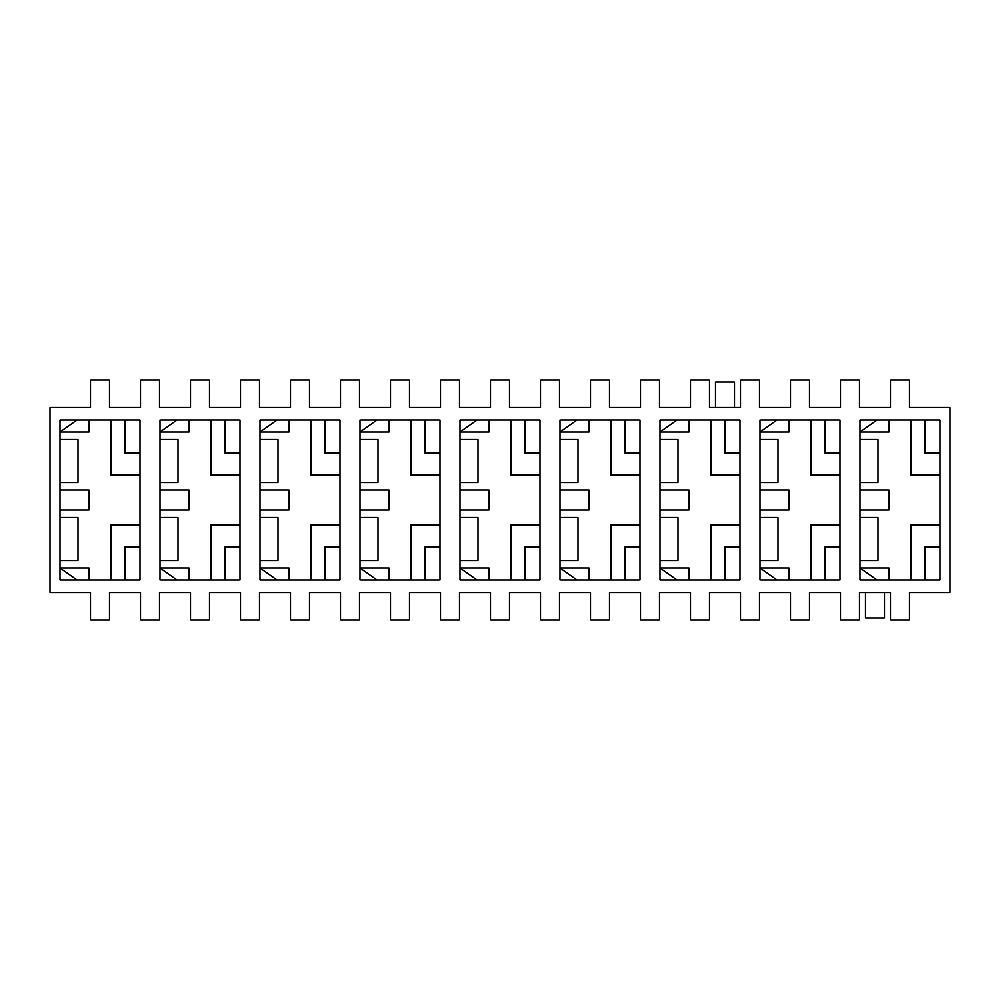 <?xml version="1.0" encoding="UTF-8"?>
<svg xmlns="http://www.w3.org/2000/svg" width="1000" height="1000" viewBox="0 0 1000 1000"><rect width="100%" height="100%" fill="white"/><g stroke="black" fill="none" stroke-linecap="round" stroke-linejoin="round"><path stroke-width="1.5" d="M790.5 592.5L759.5 592.5L790.5 592.5L790.5 620L809.5 620L809.5 592.5L840.5 592.5L809.5 592.5L809.5 620L790.5 620L790.5 592.5M740.5 592.5L709.5 592.5L740.5 592.5L740.5 620L759.5 620L759.5 592.5L759.5 620L740.5 620L740.5 592.5M690.5 592.5L659.5 592.5L690.5 592.5L690.5 620L709.5 620L709.5 592.5L709.5 620L690.5 620L690.5 592.5M640.5 592.5L609.5 592.5L640.5 592.5L640.5 620L659.5 620L659.5 592.5L659.5 620L640.5 620L640.5 592.5M590.5 592.5L559.5 592.5L590.5 592.5L590.5 620L609.5 620L609.5 592.5L609.5 620L590.5 620L590.5 592.5M540.5 592.5L509.5 592.5L540.5 592.5L540.5 620L559.5 620L559.5 592.5L559.5 620L540.5 620L540.5 592.5M490.5 592.5L459.5 592.5L490.5 592.5L490.5 620L509.5 620L509.5 592.5L509.5 620L490.5 620L490.5 592.5M440.5 592.5L409.5 592.5L440.5 592.5L440.5 620L459.5 620L459.5 592.5L459.5 620L440.5 620L440.5 592.5M390.5 592.5L359.5 592.5L390.5 592.5L390.5 620L409.5 620L409.5 592.5L409.5 620L390.5 620L390.5 592.5M340.5 592.5L309.5 592.5L340.5 592.5L340.5 620L359.5 620L359.5 592.5L359.5 620L340.5 620L340.5 592.5M290.5 592.5L259.5 592.5L290.5 592.5L290.5 620L309.5 620L309.5 592.5L309.5 620L290.5 620L290.5 592.5M240.5 592.5L209.5 592.5L240.5 592.5L240.5 620L259.5 620L259.5 592.5L259.5 620L240.5 620L240.5 592.5M190.5 592.5L159.5 592.5L190.5 592.5L190.5 620L209.5 620L209.5 592.5L209.5 620L190.5 620L190.5 592.5M140.5 592.5L109.5 592.5L140.5 592.5L140.5 620L159.5 620L159.5 592.5L159.5 620L140.5 620L140.5 592.5M90.5 592.5L50 592.5L50 407.5L90.5 407.5L50 407.5L50 592.5L90.5 592.5L90.5 620L109.5 620L109.5 592.5L109.5 620L90.5 620L90.5 592.5M950 592.5L909.5 592.5L950 592.5L950 407.5L950 592.5M890.5 592.5L859.5 592.5L890.5 592.5L890.5 620L909.5 620L909.5 592.5L909.5 620L890.5 620L890.5 592.5M909.5 407.5L950 407.5L909.5 407.5L909.5 380L890.5 380L890.5 407.5L859.5 407.5L890.5 407.5L890.5 380L909.5 380L909.5 407.5M109.5 407.5L140.5 407.5L109.5 407.5L109.5 380L90.5 380L90.5 407.5L90.5 380L109.5 380L109.5 407.5M159.5 407.5L190.5 407.5L159.5 407.5L159.5 380L140.5 380L140.5 407.5L140.5 380L159.5 380L159.5 407.5M209.5 407.5L240.5 407.5L209.5 407.5L209.5 380L190.5 380L190.5 407.5L190.5 380L209.5 380L209.5 407.5M259.5 407.5L290.5 407.5L259.5 407.5L259.5 380L240.5 380L240.5 407.5L240.5 380L259.5 380L259.5 407.5M309.5 407.5L340.5 407.5L309.5 407.5L309.5 380L290.5 380L290.5 407.5L290.5 380L309.5 380L309.5 407.5M359.5 407.5L390.5 407.5L359.5 407.5L359.5 380L340.5 380L340.5 407.5L340.5 380L359.5 380L359.5 407.5M409.5 407.5L440.5 407.5L409.5 407.5L409.5 380L390.5 380L390.5 407.5L390.5 380L409.5 380L409.5 407.5M459.5 407.5L490.5 407.5L459.5 407.5L459.5 380L440.5 380L440.5 407.5L440.5 380L459.5 380L459.5 407.5M509.5 407.5L540.5 407.5L509.5 407.5L509.5 380L490.5 380L490.5 407.5L490.5 380L509.5 380L509.5 407.5M559.5 407.5L590.5 407.5L559.5 407.5L559.5 380L540.5 380L540.5 407.5L540.5 380L559.5 380L559.5 407.5M609.5 407.5L640.5 407.5L609.5 407.5L609.5 380L590.5 380L590.5 407.5L590.5 380L609.5 380L609.5 407.5M659.5 407.5L690.5 407.5L659.5 407.5L659.5 380L640.5 380L640.5 407.5L640.5 380L659.5 380L659.5 407.5M709.5 407.5L740.5 407.5L709.5 407.5L709.5 380L690.5 380L690.5 407.5L690.5 380L709.5 380L709.5 407.5M759.5 407.5L790.5 407.5L759.5 407.5L759.5 380L740.5 380L740.5 407.5L740.5 380L759.5 380L759.5 407.5M809.5 407.5L840.5 407.5L809.5 407.5L809.5 380L790.5 380L790.5 407.5L790.5 380L809.5 380L809.5 407.5M778 439.5L778 482.5L778 439.5L760 439.5L778 439.5M789 490L789 510L789 490L760 490L789 490M778 517.5L778 560.5L760 560.5L778 560.5L778 517.5L760 517.5L778 517.5M678 439.5L678 482.5L678 439.5L660 439.5L678 439.5M689 490L689 510L689 490L660 490L689 490M678 517.5L678 560.5L660 560.5L678 560.5L678 517.5L660 517.5L678 517.5M578 439.5L578 482.5L578 439.5L560 439.5L578 439.5M589 490L589 510L589 490L560 490L589 490M578 517.5L578 560.5L560 560.5L578 560.5L578 517.5L560 517.5L578 517.5M478 439.5L478 482.5L478 439.5L460 439.5L478 439.5M489 490L489 510L489 490L460 490L489 490M478 517.5L478 560.5L460 560.5L478 560.5L478 517.5L460 517.5L478 517.5M378 439.5L378 482.5L378 439.5L360 439.5L378 439.5M389 490L389 510L389 490L360 490L389 490M378 517.5L378 560.5L360 560.5L378 560.5L378 517.5L360 517.5L378 517.5M278 439.5L278 482.5L278 439.5L260 439.5L278 439.5M289 490L289 510L289 490L260 490L289 490M278 517.5L278 560.5L260 560.5L278 560.5L278 517.5L260 517.5L278 517.5M78 439.5L78 482.5L78 439.5L60 439.5L78 439.5M89 490L89 510L89 490L60 490L89 490M78 517.5L78 560.5L60 560.5L78 560.5L78 517.5L60 517.5L78 517.5M178 439.5L178 482.5L178 439.5L160 439.5L178 439.5M189 490L189 510L189 490L160 490L189 490M178 517.5L178 560.5L160 560.5L178 560.5L178 517.5L160 517.5L178 517.5M825 453L825 420L825 453L840 453L825 453M760 482.5L778 482.5L760 482.5M760 432L777 420L760 432L789 432L789 420L789 432L760 432M760 510L789 510L760 510M825 580L825 547L825 580M777 580L760 568L777 580M725 453L725 420L725 453L740 453L725 453M660 482.5L678 482.5L660 482.5M660 432L677 420L660 432L689 432L689 420L689 432L660 432M660 510L689 510L660 510M725 580L725 547L725 580M677 580L660 568L677 580M740 547L725 547L740 547M625 453L625 420L625 453L640 453L625 453M560 482.5L578 482.5L560 482.5M560 432L577 420L560 432L589 432L589 420L589 432L560 432M560 510L589 510L560 510M625 580L625 547L625 580M577 580L560 568L577 580M640 547L625 547L640 547M525 453L525 420L525 453L540 453L525 453M460 482.5L478 482.5L460 482.5M460 432L477 420L460 432L489 432L489 420L489 432L460 432M460 510L489 510L460 510M525 580L525 547L525 580M477 580L460 568L477 580M540 547L525 547L540 547M425 453L425 420L425 453L440 453L425 453M360 482.5L378 482.5L360 482.5M360 432L377 420L360 432L389 432L389 420L389 432L360 432M360 510L389 510L360 510M425 580L425 547L425 580M377 580L360 568L377 580M440 547L425 547L440 547M325 453L325 420L325 453L340 453L325 453M260 482.5L278 482.5L260 482.5M260 432L277 420L260 432L289 432L289 420L289 432L260 432M260 510L289 510L260 510M325 580L325 547L325 580M277 580L260 568L277 580M340 547L325 547L340 547M125 580L125 547L125 580M140 547L125 547L140 547M140 453L125 453L140 453M125 420L125 453L125 420M60 482.5L78 482.5L60 482.5M60 432L77 420L60 432L89 432L89 420L89 432L60 432M60 510L89 510L60 510M60 568L77 580L60 568L89 568L60 568M225 453L225 420L225 453L240 453L225 453M160 482.5L178 482.5L160 482.5M160 432L177 420L160 432L189 432L189 420L189 432L160 432M160 510L189 510L160 510M225 580L225 547L225 580M177 580L160 568L177 580M240 547L225 547L240 547M789 580L789 568L760 568L789 568L789 580M740 525L711 525L711 580L711 525L740 525M689 580L689 568L660 568L689 568L689 580M640 525L611 525L611 580L611 525L640 525M589 580L589 568L560 568L589 568L589 580M540 525L511 525L511 580L511 525L540 525M489 580L489 568L460 568L489 568L489 580M440 525L411 525L411 580L411 525L440 525M389 580L389 568L360 568L389 568L389 580M340 525L311 525L311 580L311 525L340 525M289 580L289 568L260 568L289 568L289 580M240 525L211 525L211 580L211 525L240 525M189 580L189 568L160 568L189 568L189 580M140 525L111 525L111 580L111 525L140 525M89 580L89 568L89 580M840 547L825 547L840 547M840 525L811 525L811 580L811 525L840 525M111 420L111 475L140 475L111 475L111 420M211 420L211 475L240 475L211 475L211 420M311 420L311 475L340 475L311 475L311 420M411 420L411 475L440 475L411 475L411 420M511 420L511 475L540 475L511 475L511 420M611 420L611 475L640 475L611 475L611 420M711 420L711 475L740 475L711 475L711 420M811 420L811 475L840 475L811 475L811 420M840 420L760 420L760 580L840 580L840 420L840 580L760 580L760 420L840 420M740 420L660 420L660 580L740 580L740 420L740 580L660 580L660 420L740 420M640 420L560 420L560 580L640 580L640 420L640 580L560 580L560 420L640 420M540 420L460 420L460 580L540 580L540 420L540 580L460 580L460 420L540 420M440 420L360 420L360 580L440 580L440 420L440 580L360 580L360 420L440 420M340 420L260 420L260 580L340 580L340 420L340 580L260 580L260 420L340 420M60 580L140 580L140 420L60 420L60 580L60 420L140 420L140 580L60 580M240 420L160 420L160 580L240 580L240 420L240 580L160 580L160 420L240 420M859.5 407.5L859.5 380L840.5 380L840.5 407.5L840.5 380L859.5 380L859.5 407.5M840.5 592.5L840.5 620L859.5 620L859.5 592.5L859.5 620L840.5 620L840.5 592.5M940 420L940 580L860 580L860 420L940 420L860 420L860 580L940 580L940 420M878 439.5L878 482.5L878 439.5L860 439.5L878 439.5M878 517.5L878 560.5L860 560.5L878 560.5L878 517.5L860 517.5L878 517.5M925 453L925 420L925 453L940 453L925 453M925 580L925 547L925 580M911 580L911 525L911 580M889 490L889 510L889 490L860 490L889 490M860 432L889 432L889 420L889 432L860 432L877 420L860 432M889 580L889 568L860 568L889 568L889 580M860 482.5L878 482.5L860 482.5M911 475L911 420L911 475L940 475L911 475M860 510L889 510L860 510M860 568L877 580L860 568M940 547L925 547L940 547M940 525L911 525L940 525M715.5 407.5L715.5 382L734.5 382L734.5 407.5L734.5 382L715.5 382L715.5 407.5M865.5 618L865.5 592.5L865.5 618L884.5 618L865.5 618M884.5 592.5L884.5 618L884.5 592.5"/></g></svg>
